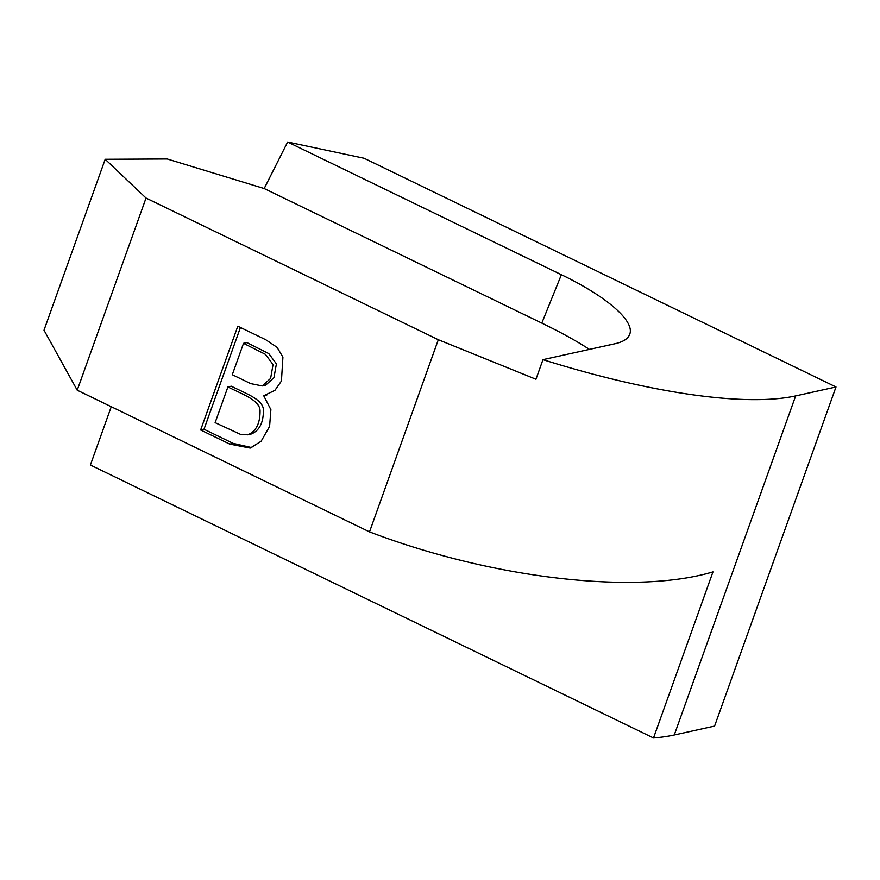 <?xml version="1.0" encoding="UTF-8"?>
<svg xmlns="http://www.w3.org/2000/svg" width="880" height="880" viewBox="0 0 880 880"><rect width="100%" height="100%" fill="white"/><g stroke="black" fill="none" stroke-linecap="round" stroke-linejoin="round"><path stroke-width="1.32" d="M369.512 531.883L77.22 390.214L146.025 198.055L438.317 339.724L369.512 531.883C491.744 578.512 635.349 595.232 712.976 571.879L653.51 737.968L90.387 465.025L111.265 406.714M237.798 326.194L265.76 339.735L277.101 347.38L282.92 357.126L281.435 381.007L274.934 390.335L263.725 395.747L270.886 409.673L269.588 426.437L261.096 441.298L250.206 448.074L229.779 444.114L200.64 429.99L237.798 326.194M77.22 390.214L44 330.198L105.193 159.28L167.2 158.972L264.187 188.54L287.639 142.032L364.089 158.257L836 386.98L714.593 726.066L674.267 734.976A323.554 84.293 -160.3 0 1 653.51 737.968M836 386.98L795.674 395.901A323.554 84.293 -160.3 0 1 542.971 359.656L615.153 343.706C622.985 341.946 627.803 338.91 629.585 334.62C635.437 321.53 607.277 296.802 561.385 274.714L287.639 142.032M542.971 359.656L535.953 379.247L438.317 339.724M589.402 349.393A137.038 22.726 22 0 0 541.805 323.103L561.385 274.714M264.187 188.54L541.805 323.103M105.193 159.28L146.025 198.055M243.518 343.332L232.287 374.715L250.712 383.614L262.229 385.946L270.611 378.422L273.042 364.573L265.419 354.343L243.518 343.332L246.884 342.584L268.774 353.595L276.397 363.836L273.966 377.674L265.595 385.209L262.229 385.946M227.898 386.958L215.127 422.642L241.219 434.698L248.061 434.687C255.948 431.343 259.952 423.665 260.051 411.642C260.634 400.664 244.343 395.131 227.898 386.958L231.264 386.21C247.698 394.394 264 399.916 263.406 410.894C263.307 422.917 259.314 430.595 251.416 433.939L247.456 434.841L251.416 433.939M200.64 429.99L203.995 429.253L233.134 443.366L251.856 447.634M240.438 327.47L203.995 429.253M263.725 395.747L266.772 395.076M795.674 395.901L674.267 734.976M229.779 444.114L233.134 443.366"/></g></svg>
